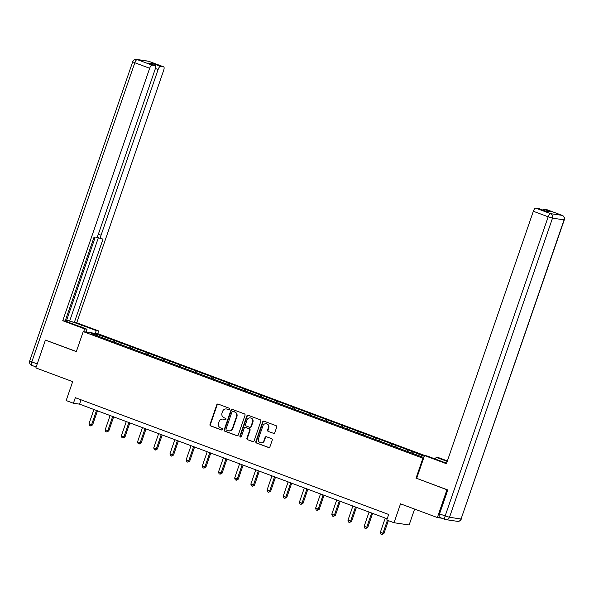 <?xml version="1.0" encoding="UTF-8"?>
<svg xmlns="http://www.w3.org/2000/svg" width="594" height="594" viewBox="0 0 594 594"><rect width="100%" height="100%" fill="white"/><g stroke="black" fill="none" stroke-linecap="round" stroke-linejoin="round"><path stroke-width="0.89" d="M229.433 409.155A0.809 0.757 -81.6 0 0 228.98 408.13L218.161 404.091A1.158 1.084 -81.6 0 0 216.765 404.804L210.001 424.458A1.158 1.084 -81.6 0 0 210.647 425.928L221.465 429.959A0.809 0.757 -81.6 0 0 222.438 429.462A0.809 0.757 -81.6 0 0 221.993 428.43L220.589 427.91A3.705 3.467 -81.6 0 1 218.533 423.203L219.097 421.562A3.705 3.467 -81.6 0 1 223.559 419.282L224.963 419.81A0.809 0.757 -81.6 0 0 225.935 419.312A0.809 0.757 -81.6 0 0 225.49 418.28L224.087 417.76A3.705 3.467 -81.6 0 1 222.03 413.053L222.594 411.412A3.705 3.467 -81.6 0 1 227.057 409.132L228.452 409.652A0.809 0.757 -81.6 0 0 229.433 409.155M273.411 433.368A1.158 1.084 -81.6 0 0 274.799 432.655L276.7 427.145A1.158 1.084 -81.6 0 0 276.054 425.675L264.04 421.191A1.158 1.084 -81.6 0 0 262.645 421.903L255.88 441.557A1.158 1.084 -81.6 0 0 256.526 443.027L268.54 447.505A1.158 1.084 -81.6 0 0 269.936 446.792L272.23 440.132A1.158 1.084 -81.6 0 0 271.584 438.662L266.439 436.746A1.158 1.084 -81.6 0 0 265.05 437.459L263.907 440.763A3.096 2.903 -81.6 0 1 260.736 442.805A3.096 2.903 -81.6 0 1 258.464 438.728L262.919 425.794A3.096 2.903 -81.6 0 1 266.09 423.745A3.096 2.903 -81.6 0 1 268.362 427.821L267.619 429.982A1.158 1.084 -81.6 0 0 268.265 431.452L273.819 433.427A1.158 1.084 -81.6 0 0 273.819 433.434L268.265 431.452M45.968 340.184L45.411 340.102L35.84 367.909L72.676 381.638L66.164 400.542L73.426 403.244L75.341 397.683L388.669 514.471L386.753 520.032L394.022 522.735L409.132 524.97L414.605 509.08M416.676 478.333L446.933 489.76L437.362 517.56L400.527 503.831L394.022 522.735M416.015 478.237L422.906 458.219L83.227 331.608L98.337 333.843L425.141 455.65M45.411 340.102L76.329 351.626L83.227 331.608M245.025 415.34A1.158 1.084 -81.6 0 0 244.386 413.87L232.365 409.392A1.158 1.084 -81.6 0 0 230.977 410.098L224.205 429.752A1.158 1.084 -81.6 0 0 224.851 431.222L236.865 435.699A1.158 1.084 -81.6 0 0 238.261 434.986L245.025 415.34M248.203 415.295L260.224 419.772A1.158 1.084 -81.6 0 1 260.863 421.243L254.098 440.889A1.158 1.084 -81.6 0 1 252.702 441.602L247.564 439.686A1.158 1.084 -81.6 0 1 246.918 438.216L249.666 430.249A1.158 1.084 -81.6 0 0 249.02 428.771L245.612 427.502A1.158 1.084 -81.6 0 0 244.216 428.215L241.357 436.508A0.809 0.757 -81.6 0 1 240.525 437.043A0.809 0.757 -81.6 0 1 239.931 435.981L246.807 416A1.158 1.084 -81.6 0 1 248.203 415.295M441.877 518.228L437.362 517.56M446.933 489.76L447.482 489.842M423.574 458.316L422.906 458.219M407.246 451.373L407.774 449.836L116.439 341.253L97.312 334.459L91.097 333.546L423.834 457.558M407.774 449.836L424.257 456.318M405.331 450.883L406.281 449.621M395.5 447L396.324 445.908M389.144 444.847L390.095 443.584M379.314 440.963L380.138 439.872M372.965 438.818L373.908 437.555M363.127 434.934L363.951 433.843M356.779 432.781L357.729 431.519M346.948 428.898L347.765 427.814M340.592 426.752L341.543 425.49M330.761 422.869L331.578 421.777M324.406 420.715L325.356 419.461M314.575 416.839L315.392 415.748M308.219 414.686L309.17 413.424M298.388 410.803L299.213 409.712M292.033 408.65L292.983 407.395M282.202 404.774L283.026 403.682M275.854 402.621L276.797 401.358M266.015 398.737L266.84 397.646M259.667 396.592L260.618 395.329M249.836 392.708L250.653 391.617M243.481 390.555L244.431 389.293M233.65 386.672L234.467 385.58M227.294 384.526L228.244 383.264M217.463 380.643L218.28 379.551M211.108 378.489L212.058 377.227M201.277 374.606L202.101 373.515M194.921 372.46L195.872 371.198M185.09 368.577L185.915 367.486M178.742 366.424L179.685 365.162M168.904 362.54L169.728 361.449M162.556 360.395L163.506 359.132M152.725 356.511L153.542 355.42M146.369 354.358L147.319 353.103M136.538 350.482L137.355 349.391M130.183 348.329L131.133 347.067M120.352 344.446L121.169 343.354M113.996 342.293L114.946 341.038M97.565 335.952L97.312 334.459M73.426 403.244L79.551 404.15L387.177 518.807M411.687 453.029L412.503 451.937M81.044 399.814L79.551 404.15M115.912 342.79L116.439 341.253M132.091 348.827L132.625 347.29M148.277 354.856L148.804 353.319M164.464 360.885L164.991 359.355M180.65 366.921L181.177 365.384M196.837 372.95L197.364 371.421M213.023 378.987L213.55 377.45M229.202 385.016L229.737 383.479M245.389 391.052L245.923 389.516M261.575 397.082L262.103 395.545M277.762 403.118L278.289 401.581M293.948 409.147L294.476 407.61M310.135 415.184L310.662 413.647M326.314 421.213L326.849 419.676M342.5 427.242L343.035 425.712M358.687 433.278L359.214 431.741M374.873 439.308L375.401 437.778M391.06 445.344L391.587 443.807M228.801 409.697L227.465 409.192A3.705 3.467 -81.6 0 0 226.804 409.021L226.396 408.962M222.899 419.112L223.307 419.178A3.705 3.467 -81.6 0 1 223.968 419.342L225.312 419.847M218.154 404.091A1.158 1.084 -81.6 0 0 217.174 404.863L210.41 424.517A1.158 1.084 -81.6 0 0 211.056 425.987L221.814 429.997M232.365 409.385A1.158 1.084 -81.6 0 0 231.385 410.164L224.614 429.811A1.158 1.084 -81.6 0 0 225.26 431.281L237.273 435.758A1.158 1.084 -81.6 0 0 237.281 435.766L236.865 435.699M232.959 411.338A0.809 0.757 -81.6 0 0 231.987 411.835L226.047 429.083A0.809 0.757 -81.6 0 0 226.5 430.108L227.977 430.657A3.705 3.467 -81.6 0 0 232.432 428.385L236.494 416.594A3.705 3.467 -81.6 0 0 234.437 411.887L233.368 411.397A0.809 0.757 -81.6 0 0 233.078 411.352M228.638 430.828L229.046 430.888A3.705 3.467 -81.6 0 0 232.841 428.445L232.432 428.385M233.368 411.397L234.845 411.946A3.705 3.467 -81.6 0 1 236.902 416.654L232.841 428.445M252.702 441.602L253.111 441.661A1.158 1.084 -81.6 0 0 253.118 441.661L247.564 439.686M245.404 427.45L245.812 427.509A1.158 1.084 -81.6 0 1 246.02 427.561L249.428 428.838A1.158 1.084 -81.6 0 1 250.074 430.308L247.327 438.275A1.158 1.084 -81.6 0 0 247.973 439.746M248.195 415.288A1.158 1.084 -81.6 0 0 247.215 416.067L240.34 436.041A0.809 0.757 -81.6 0 0 240.733 437.043M252.509 421.978A3.096 2.903 -81.6 0 0 250.237 417.901A3.096 2.903 -81.6 0 0 247.059 419.943L245.493 424.502A1.158 1.084 -81.6 0 0 246.131 425.972L249.547 427.249A1.158 1.084 -81.6 0 0 250.943 426.537L252.509 421.978L252.918 422.037A3.096 2.903 -81.6 0 0 250.646 417.961L250.237 417.901M249.755 427.301L250.163 427.361A1.158 1.084 -81.6 0 0 251.351 426.596L250.943 426.537M252.918 422.037L251.351 426.596M266.09 423.745L266.498 423.804A3.096 2.903 -81.6 0 1 268.77 427.888L268.028 430.041A1.158 1.084 -81.6 0 0 268.674 431.511M260.736 442.805L261.145 442.864A3.096 2.903 -81.6 0 0 264.315 440.822L263.907 440.763M266.439 436.746A1.158 1.084 -81.6 0 0 265.459 437.518L264.315 440.822M264.033 421.191A1.158 1.084 -81.6 0 0 263.053 421.963L256.289 441.617A1.158 1.084 -81.6 0 0 256.935 443.087L268.948 447.564A1.158 1.084 -81.6 0 0 268.956 447.564M93.911 409.504L89.003 423.767L91.595 424.732L92.619 424.881L97.461 410.825M92.619 424.881L90.63 425.928L91.595 424.732L96.51 410.469M90.63 425.928L89.59 425.542L89.003 423.767M86.078 332.031L87.036 329.232L84.63 328.876L62.741 320.715L149.658 68.273L134.823 62.741L31.816 361.894L37.222 363.907M87.036 329.232L72.305 323.737A13.261 0.913 19 0 1 65.251 320.782M80.866 326.93L81.497 325.096A13.261 0.913 19 0 0 65.481 320.107M81.497 325.096L96.228 330.583L98.641 330.94L76.745 322.78L74.339 322.423L103.059 239.018L101.136 238.736A3.534 1.218 110.4 0 1 101.054 238.714A3.534 1.218 110.4 0 1 101.062 235.217L158.115 69.52L155.398 68.503M65.563 319.862L74.339 322.423M76.745 322.78L163.669 70.337A3.534 1.218 110.4 0 0 163.684 66.847A3.534 1.218 110.4 0 0 163.595 66.825L148.76 61.293L137.199 59.586L152.034 65.117L155.138 65.578A3.534 1.218 110.4 0 1 155.227 65.6A3.534 1.218 110.4 0 1 155.212 69.09L98.159 234.793A3.534 1.218 110.4 0 1 95.79 237.949L93.867 237.667L65.147 321.072L62.741 320.715M83.665 331.675L84.63 328.876M97.676 333.746L98.641 330.94M95.263 333.39L96.228 330.583M163.595 66.825L160.491 66.365A3.534 1.218 110.4 0 0 158.115 69.52M152.71 64.657A3.534 1.218 -69.6 0 1 153.853 63.892L148.5 63.098A3.534 1.218 -69.6 0 1 148.589 63.12A3.534 1.218 -69.6 0 1 148.663 63.164M152.034 65.117A3.534 1.218 110.4 0 0 149.658 68.273M45.634 340.139L76.374 351.522M66.625 320.263L95.01 237.83M69.773 320.723L98.359 237.711M435.491 459.103L436.122 457.269L438.528 457.625L447.371 460.922M436.122 457.269L447.208 461.404M445.077 519.408L439.642 517.381A3.534 1.218 -69.6 0 1 439.553 517.359A3.534 1.218 -69.6 0 1 439.56 513.862L447.794 489.953L416.669 478.356L424.517 455.553L426.93 455.91L441.661 461.404A13.261 0.913 19 0 0 446.606 463.164M424.517 455.553L446.413 463.714L533.338 211.271A3.534 1.218 -69.6 0 1 535.706 208.115L538.81 208.576A3.534 1.218 -69.6 0 1 538.899 208.598A3.534 1.218 -69.6 0 1 538.981 208.635M543.02 210.135A3.534 1.218 -69.6 0 1 544.163 209.363L547.267 209.823A3.534 1.218 -69.6 0 1 547.356 209.845A3.534 1.218 -69.6 0 1 547.438 209.882M538.81 208.576L545.455 211.048L550.801 211.843L544.163 209.363M110.098 415.533L105.19 429.796L108.806 430.91L113.64 416.854M108.806 430.91L106.816 431.964L107.781 430.761L112.689 416.505M106.816 431.964L105.777 431.578L105.19 429.796M126.284 421.569L121.376 435.825L123.968 436.798L124.985 436.946L129.826 422.891M124.985 436.946L122.995 437.993L123.968 436.798L128.876 422.534M122.995 437.993L121.963 437.607L121.376 435.825M142.471 427.598L137.556 441.862L141.172 442.976L146.013 428.92M141.172 442.976L139.182 444.03L140.154 442.827L145.062 428.571M139.182 444.03L138.142 443.644L137.556 441.862M158.657 433.635L153.742 447.891L156.341 448.864L157.358 449.012L162.199 434.957M157.358 449.012L155.368 450.059L156.341 448.864L161.249 434.6M155.368 450.059L154.329 449.673L153.742 447.891M174.836 439.664L169.929 453.927L172.52 454.893L173.545 455.041L178.386 440.986M173.545 455.041L171.555 456.095L172.52 454.893L177.435 440.637M171.555 456.095L170.515 455.709L169.929 453.927M191.023 445.7L186.115 459.956L188.706 460.922L189.731 461.078L194.572 447.022M189.731 461.078L187.741 462.125L188.706 460.922L193.622 446.666M187.741 462.125L186.702 461.738L186.115 459.956M207.209 451.73L202.302 465.993L205.918 467.107L210.751 453.051M205.918 467.107L203.928 468.161L204.893 466.958L209.801 452.695M203.928 468.161L202.888 467.775L202.302 465.993M223.396 457.766L218.488 472.022L222.097 473.143L226.938 459.088M222.097 473.143L220.107 474.19L221.079 472.987L225.987 458.731M220.107 474.19L219.075 473.804L218.488 472.022M239.582 463.795L234.667 478.059L238.283 479.172L243.124 465.117M238.283 479.172L236.293 480.227L237.266 479.024L242.174 464.76M236.293 480.227L235.254 479.841L234.667 478.059M255.769 469.832L250.854 484.088L254.47 485.209L259.311 471.153M254.47 485.209L252.48 486.256L253.452 485.053L258.36 470.797M252.48 486.256L251.44 485.87L250.854 484.088M271.948 475.861L267.04 490.124L269.631 491.09L270.656 491.238L275.497 477.182M270.656 491.238L268.666 492.292L269.631 491.09L274.547 476.826M268.666 492.292L267.627 491.899L267.04 490.124M288.135 481.897L283.227 496.153L285.818 497.119L286.843 497.275L291.684 483.212M286.843 497.275L284.853 498.321L285.818 497.119L290.733 482.863M284.853 498.321L283.813 497.935L283.227 496.153M304.321 487.926L299.413 502.182L302.004 503.155L303.029 503.304L307.87 489.248M303.029 503.304L301.039 504.351L302.004 503.155L306.912 488.892M301.039 504.351L300 503.964L299.413 502.182M320.508 493.956L315.6 508.219L319.216 509.333L324.049 495.277M319.216 509.333L317.218 510.387L318.191 509.184L323.099 494.928M317.218 510.387L316.186 510.001L315.6 508.219M336.694 499.992L331.779 514.248L334.377 515.221L335.395 515.369L340.236 501.314M335.395 515.369L333.405 516.416L334.377 515.221L339.285 500.957M333.405 516.416L332.373 516.03L331.779 514.248M352.881 506.021L347.965 520.285L351.581 521.398L356.422 507.343M351.581 521.398L349.591 522.453L350.564 521.25L355.472 506.994M349.591 522.453L348.552 522.067L347.965 520.285M369.06 512.058L364.152 526.314L366.743 527.286L367.768 527.435L372.609 513.379M367.768 527.435L365.778 528.482L366.743 527.286L371.658 513.023M365.778 528.482L364.738 528.096L364.152 526.314M385.246 518.087L380.338 532.35L383.954 533.464L388.372 520.634M383.954 533.464L381.964 534.518L382.93 533.315L387.422 520.277M381.964 534.518L380.925 534.132L380.338 532.35M227.465 409.192L227.057 409.132M223.968 419.342L223.559 419.282M211.056 425.987L210.647 425.928M210.41 424.517L210.001 424.458M217.174 404.863L216.765 404.804M225.26 431.281L224.851 431.222M224.614 429.811L224.205 429.752M231.385 410.164L230.977 410.098M236.902 416.654L236.494 416.594M234.845 411.946L234.437 411.887M247.327 438.275L246.918 438.216M250.074 430.308L249.666 430.249M249.428 428.838L249.02 428.771M246.02 427.561L245.612 427.502M240.34 436.041L239.931 435.981M247.215 416.067L246.807 416M268.028 430.041L267.619 429.982M268.77 427.888L268.362 427.821M265.459 437.518L265.05 437.459M268.948 447.564L268.54 447.505M256.935 443.087L256.526 443.027M256.289 441.617L255.88 441.557M263.053 421.963L262.645 421.903M36.152 366.995L31.898 365.407A3.534 1.218 -69.6 0 1 31.809 365.384A3.534 1.218 -69.6 0 1 31.816 361.894L29.7 360.922L132.707 61.769L134.823 62.741A3.534 1.218 -69.6 0 1 137.199 59.586A3.534 3.312 -81.6 0 0 136.568 59.422A3.534 3.534 0 0 0 132.707 61.769M155.138 65.578L148.5 63.098M153.853 63.892L160.491 66.365M98.359 234.214L101.062 235.217M100.973 238.677L96.933 237.169M163.684 66.847L148.842 61.316A3.534 3.534 0 0 0 148.129 61.13A3.534 3.312 98.4 0 1 148.76 61.293A3.534 1.218 -69.6 0 1 148.842 61.316A3.534 1.218 -69.6 0 1 148.923 61.353M439.56 513.862L445.166 515.956L548.173 216.803L552.509 218.147L449.502 517.292L461.063 519L564.07 219.847L552.509 218.147A3.534 3.312 -81.6 0 0 550.549 213.647L562.102 215.355L547.267 209.823M535.706 208.115L550.549 213.647A3.534 1.218 110.4 0 0 548.173 216.803L533.338 211.271M562.102 215.355A3.534 3.312 98.4 0 1 564.07 219.847L564.3 219.839A3.534 3.534 0 0 0 562.191 215.377A3.534 1.218 110.4 0 0 562.102 215.355M562.295 215.429A3.534 1.218 110.4 0 0 562.191 215.377L547.356 209.845M439.553 517.359L445.158 519.446A3.534 3.534 0 0 0 445.871 519.631A3.534 3.312 98.4 0 0 449.502 517.292L445.166 515.956A3.534 1.218 110.4 0 0 445.158 519.446A3.534 1.218 110.4 0 0 445.24 519.468A3.534 3.312 98.4 0 0 445.871 519.631L457.432 521.339A3.534 3.312 -81.6 0 0 461.063 519L564.3 219.839M233.227 411.36L232.818 411.3M148.129 61.13L136.568 59.422M36.152 367.003L31.809 365.384A3.534 3.534 0 0 1 29.7 360.922M96.926 237.177L101.054 238.714M155.227 65.6L148.589 63.12M457.432 521.339A3.534 3.534 0 0 0 461.293 518.993M538.899 208.598L545.5 211.056"/></g></svg>
